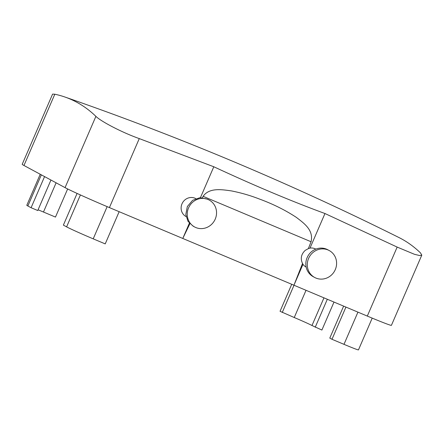 <?xml version="1.0" encoding="UTF-8"?>
<svg xmlns="http://www.w3.org/2000/svg" width="444" height="444" viewBox="0 0 444 444"><rect width="100%" height="100%" fill="white"/><g stroke="black" fill="none" stroke-linecap="round" stroke-linejoin="round"><path stroke-width="0.67" d="M311.072 241.747L203.119 196.331C209.296 187.335 222.167 189.632 231.407 190.903C241.114 192.824 250.433 195.527 259.368 199.012C273.01 204.012 285.353 210.145 296.403 217.416C303.785 223.121 313.847 229.959 311.072 241.747L308.369 248.612L305.217 250.377C301.165 254.212 300.266 258.58 302.514 263.475L293.939 285.22L367.305 316.078A38.262 1.138 23.4 0 0 391.414 325.341L421.778 255.172M306.149 267.077L306.099 267.055A10.201 9.64 -61.7 0 1 302.986 264.308L293.939 285.22L109.413 207.592L139.266 138.6L213.803 166.761L200.455 197.608M52.575 94.128L22.2 164.319A38.262 1.138 23.4 0 0 23.965 165.484L65.057 187.634A38.262 1.138 23.4 0 0 109.413 207.592M367.305 316.078L397.164 247.086L414.43 254.284L419.641 255.555L421.8 255.134L420.49 252.908A759.567 247.18 -67.2 0 0 401.282 238.744A759.567 247.18 -67.2 0 0 398.99 237.557C290.626 183.533 179.243 136.68 64.841 96.992A759.567 247.18 -67.2 0 0 54.806 94.217L52.581 94.106M308.369 248.612L310.001 248.096A10.201 9.64 -61.7 0 1 315.784 249.09L315.828 249.117M397.164 247.086L324.964 213.525C291.447 201.221 254.39 185.636 213.803 166.761M310.001 248.096L324.964 213.525M203.119 196.331L202.475 197.658M189.888 223.721L182.778 238.456L189.388 223.182M186.092 216.578L186.047 216.55A10.201 9.64 -61.7 0 1 181.141 208.774A10.201 9.64 -61.7 0 1 185.675 199.306A10.201 9.64 -61.7 0 1 195.726 198.59L195.776 198.612M139.266 138.6C121.112 132.145 100.511 121.084 95.898 116.361A759.567 247.18 -67.2 0 0 76.69 102.203A759.567 247.18 -67.2 0 0 64.841 96.992M119.153 211.694L105.222 243.895L93.212 238.844A22.955 0.683 -156.6 0 1 66.6 226.867L63.375 225.125L77.09 193.429M343.628 306.121L329.787 338.1L331.99 339.288L345.926 307.087M331.99 339.288L343.995 344.339A22.955 0.683 -156.6 0 0 358.463 349.894L372.205 318.126M291.725 284.288L280.042 311.288L294.25 317.527A15.307 0.455 23.4 0 1 311.988 325.508L321.889 330.053L333.999 302.07M315.218 327.25L327.328 299.262M282.245 312.476L294.022 285.253M38.067 209.812A15.307 0.455 23.4 0 1 43.468 212.032L55.472 217.077L67.643 188.961M40.232 174.253L26.801 205.283A22.955 0.683 23.4 0 0 27.861 205.983L41.336 174.847M44.567 176.59L31.091 207.725L27.861 205.983M31.091 207.725L37.757 210.534L50.955 180.031M302.514 263.475L302.986 264.308M314.685 277.478L313.22 276.684A15.307 14.463 -61.7 0 1 311.688 251.559A15.307 14.463 -61.7 0 1 327.739 249.739L329.209 250.533A15.307 14.463 -61.7 0 1 330.741 275.657A15.307 14.463 -61.7 0 1 314.685 277.478A15.307 14.463 -61.7 0 1 313.153 252.347A15.307 14.463 -61.7 0 1 329.209 250.533M209.152 200.028L207.687 199.239L200.1 197.63L192.607 200.316L187.34 206.538L185.808 214.519L188.028 221.367L193.162 226.185L194.633 226.973A15.307 14.463 118.3 0 0 209.712 225.896A15.307 14.463 118.3 0 0 216.511 211.694A15.307 14.463 118.3 0 0 209.152 200.028A15.307 14.463 118.3 0 0 194.072 201.104A15.307 14.463 118.3 0 0 187.274 215.307A15.307 14.463 118.3 0 0 194.633 226.973M65.057 187.634L95.898 116.361M23.965 165.484L54.806 94.217M80.414 194.944L66.6 226.867M107.148 206.638L93.212 238.844M357.931 312.138L343.995 344.339M311.988 325.508L323.959 297.846M294.25 317.527L306.027 290.304M43.468 212.032L56.111 182.811"/></g></svg>
